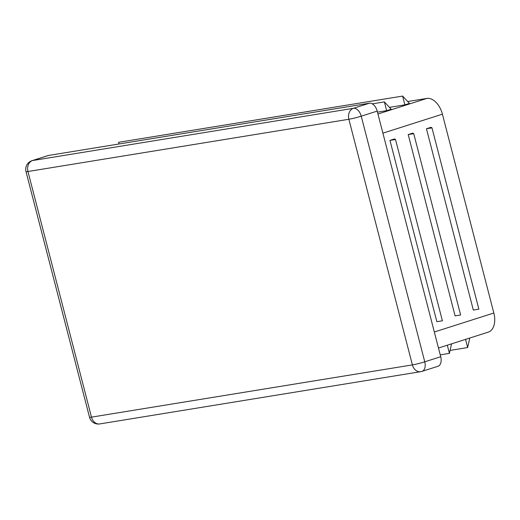 <?xml version="1.0" encoding="UTF-8"?>
<svg xmlns="http://www.w3.org/2000/svg" width="520" height="520" viewBox="0 0 520 520"><rect width="100%" height="100%" fill="white"/><g stroke="black" fill="none" stroke-linecap="round" stroke-linejoin="round"><path stroke-width="0.78" d="M431.002 127.309L426.446 128.765L431.977 127.862L431.002 127.309M426.446 128.765L473.33 310.063L478.862 309.159L431.977 127.862M438.471 348.023L488.293 332.124A18.168 11.134 -107.7 0 0 493.838 313.014L442.41 114.173A18.168 11.134 -107.7 0 0 426.81 98.43L407.713 101.537M386.646 110.663L391.203 109.213L384.378 101.894L386.646 110.663L377.475 112.158M404.885 104.845L409.442 103.395L402.616 96.077L404.885 104.845L389.474 107.354M408.207 134.583L455.091 315.881L460.629 314.977L413.738 133.679L412.763 133.126L408.207 134.583L413.738 133.679M389.968 140.4L436.859 321.698L442.39 320.794L395.506 139.497L394.531 138.944L389.968 140.4L395.506 139.497M421.993 371.371L437.95 366.281A9.087 5.571 -107.7 0 0 440.719 356.72L377.195 111.091A9.087 5.571 -107.7 0 0 369.395 103.22L48.484 155.467A9.087 5.571 -107.7 0 0 47.989 155.584L32.032 160.673A9.087 9.087 0 0 0 26 171.607A9.087 0.65 -14.5 0 0 27.956 171.509L91.481 417.137A9.087 0.65 165.5 0 1 89.525 417.235A9.087 9.087 0 0 0 99.781 423.924A9.087 7.15 -99.2 0 1 91.481 417.137L412.393 364.897A9.087 7.15 80.8 0 0 420.693 371.683A9.087 9.087 0 0 0 421.993 371.371A9.087 5.571 -107.7 0 0 424.762 361.816A9.087 0.65 165.5 0 1 412.393 364.897L348.868 119.269A9.087 0.65 -14.5 0 0 361.238 116.181A9.087 5.571 -107.7 0 0 353.438 108.309A9.087 7.15 80.8 0 0 348.868 119.269L27.956 171.509A9.087 7.15 -99.2 0 1 32.526 160.556A9.087 5.571 -107.7 0 0 32.032 160.673M440.238 354.861L449.416 353.373L447.304 345.202M451.549 343.85L449.416 353.373M450.073 350.415L467.649 347.555L465.537 339.385M469.781 338.032L467.649 347.555M372.313 103.857L384.378 101.894M119.022 143.982L118.586 142.317L402.616 96.077M434.324 332L493.838 313.014M377.949 114.017L426.81 98.43M382.902 133.159L442.41 114.173M377.195 111.091L361.238 116.181L424.762 361.816L440.719 356.72M369.395 103.22L353.438 108.309L32.526 160.556L48.484 155.467M99.781 423.924L420.693 371.683M26 171.607L89.525 417.235"/></g></svg>
